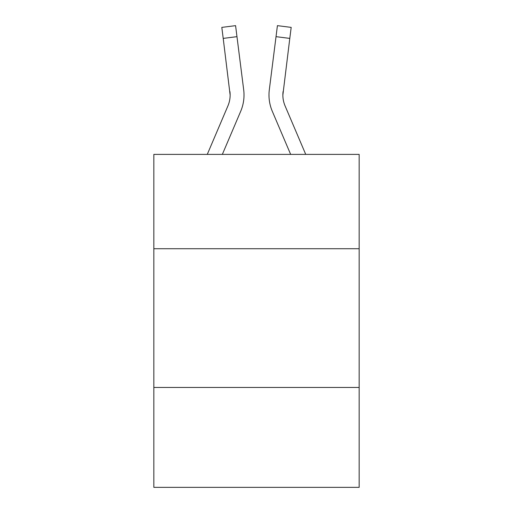 <?xml version="1.0" encoding="UTF-8"?>
<svg xmlns="http://www.w3.org/2000/svg" width="513" height="513" viewBox="0 0 513 513"><rect width="100%" height="100%" fill="white"/><g stroke="black" fill="none" stroke-linecap="round" stroke-linejoin="round"><path stroke-width="0.77" d="M359.164 248.728L359.164 154.394L153.836 154.394L153.836 248.728L359.164 248.728L359.164 487.35L153.836 487.35L153.836 248.728M359.164 387.462L153.836 387.462M240.687 111.321L222.347 154.394L240.687 111.321A41.617 41.617 -14.3 0 0 243.688 89.801L236.974 36.66L223.206 38.398L221.815 27.388L235.582 25.65L221.815 27.388L235.582 25.65L221.815 27.388L235.582 25.65L221.815 27.388L235.582 25.65L221.815 27.388L235.582 25.65L221.815 27.388L235.582 25.65L221.815 27.388L235.582 25.65L221.815 27.388L235.582 25.65L221.815 27.388L235.582 25.65L221.815 27.388L235.582 25.65L221.815 27.388L235.582 25.65L221.815 27.388L235.582 25.65L221.815 27.388L235.582 25.65L221.815 27.388L235.582 25.65L221.815 27.388L235.582 25.65L221.815 27.388L235.582 25.65L221.815 27.388L235.582 25.65L221.815 27.388L235.582 25.65L236.974 36.66M207.271 154.394L227.926 105.883A27.747 27.747 0 0 0 230.138 95.065L223.206 38.398M243.964 97.034L244.015 95.341M243.476 88.133L243.688 89.801L243.476 88.133M305.729 154.394L285.074 105.883A27.747 27.747 0 0 1 282.862 95.065L289.794 38.398L276.026 36.66L277.418 25.65L291.185 27.388L289.794 38.398M272.313 111.321L290.653 154.394L272.313 111.321A41.617 41.617 14.4 0 1 269.312 89.801L276.026 36.66M282.894 96.373L282.862 95.065A27.747 27.747 14.4 0 0 285.074 105.883A27.747 27.747 14.4 0 1 282.862 95.065A27.747 27.747 14.4 0 0 285.074 105.883A27.747 27.747 14.4 0 1 282.862 95.065A27.747 27.747 14.4 0 0 285.074 105.883A27.747 27.747 14.4 0 1 282.862 95.065A27.747 27.747 14.4 0 0 285.074 105.883A27.747 27.747 14.4 0 1 282.862 95.065A27.747 27.747 14.4 0 0 285.074 105.883A27.747 27.747 14.4 0 1 282.862 95.065A27.747 27.747 14.4 0 0 285.074 105.883A27.747 27.747 14.4 0 1 282.862 95.065A27.747 27.747 14.4 0 0 285.074 105.883A27.747 27.747 14.4 0 1 282.862 95.065A27.747 27.747 14.4 0 0 285.074 105.883A27.747 27.747 14.4 0 1 282.862 95.065A27.747 27.747 14.4 0 0 285.074 105.883A27.747 27.747 14.4 0 1 282.862 95.065A27.747 27.747 14.4 0 0 285.074 105.883A27.747 27.747 14.4 0 1 282.862 95.065A27.747 27.747 14.4 0 0 285.074 105.883A27.747 27.747 14.4 0 1 282.862 95.065A27.747 27.747 14.4 0 0 285.074 105.883A27.747 27.747 14.4 0 1 282.862 95.065A27.747 27.747 14.4 0 0 285.074 105.883A27.747 27.747 14.4 0 1 282.862 95.065A27.747 27.747 14.4 0 0 285.074 105.883A27.747 27.747 14.4 0 1 282.862 95.065A27.747 27.747 14.4 0 0 285.074 105.883A27.747 27.747 14.4 0 1 282.862 95.065A27.747 27.747 14.4 0 0 285.074 105.883A27.747 27.747 14.4 0 1 282.862 95.065M227.926 105.883A27.747 27.747 -14.3 0 0 230.138 95.072A27.747 27.747 -14.3 0 1 227.926 105.883A27.747 27.747 -14.3 0 0 230.138 95.072A27.747 27.747 -14.3 0 1 227.926 105.883A27.747 27.747 -14.3 0 0 230.138 95.072A27.747 27.747 -14.3 0 1 227.926 105.883A27.747 27.747 -14.3 0 0 230.138 95.072A27.747 27.747 -14.3 0 1 227.926 105.883A27.747 27.747 -14.3 0 0 230.138 95.072A27.747 27.747 -14.3 0 1 227.926 105.883A27.747 27.747 -14.3 0 0 230.138 95.072A27.747 27.747 -14.3 0 1 227.926 105.883A27.747 27.747 -14.3 0 0 230.138 95.072A27.747 27.747 -14.3 0 1 227.926 105.883A27.747 27.747 -14.3 0 0 230.138 95.072A27.747 27.747 -14.3 0 1 227.926 105.883A27.747 27.747 -14.3 0 0 230.138 95.072A27.747 27.747 -14.3 0 1 227.926 105.883A27.747 27.747 -14.3 0 0 230.138 95.072A27.747 27.747 -14.3 0 1 227.926 105.883A27.747 27.747 -14.3 0 0 230.138 95.072A27.747 27.747 -14.3 0 1 227.926 105.883A27.747 27.747 -14.3 0 0 230.138 95.072A27.747 27.747 -14.3 0 1 227.926 105.883A27.747 27.747 -14.3 0 0 230.138 95.072A27.747 27.747 -14.3 0 1 227.926 105.883A27.747 27.747 -14.3 0 0 230.138 95.072A27.747 27.747 -14.3 0 1 227.926 105.883A27.747 27.747 -14.3 0 0 230.138 95.072A27.747 27.747 -14.3 0 1 227.926 105.883A27.747 27.747 -14.3 0 0 230.138 95.072A27.747 27.747 -14.3 0 1 227.926 105.883A27.747 27.747 -14.3 0 0 229.92 91.538L230.138 95.065M244.015 94.995L243.964 97.047L244.015 94.995M285.074 105.883A27.747 27.747 14.4 0 1 283.08 91.538M269.036 97.047L268.985 94.995M235.582 25.65L221.815 27.388M277.418 25.65L291.185 27.388"/></g></svg>
